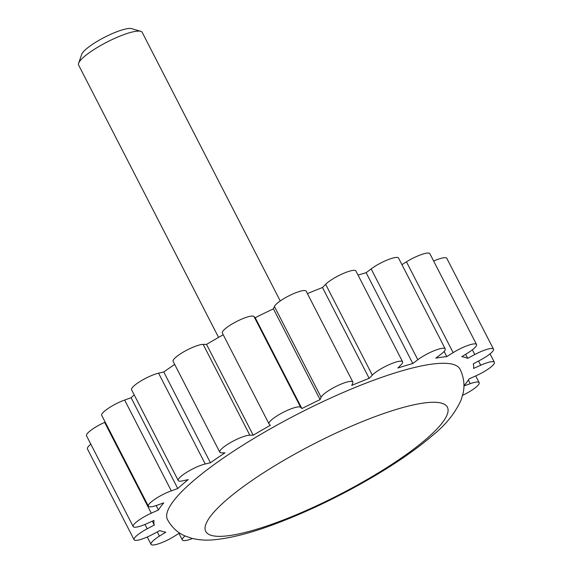 <?xml version="1.0" encoding="UTF-8"?>
<svg xmlns="http://www.w3.org/2000/svg" width="573" height="573" viewBox="0 0 573 573"><rect width="100%" height="100%" fill="white"/><g stroke="black" fill="none" stroke-linecap="round" stroke-linejoin="round"><path stroke-width="0.86" d="M334.26 396.43A164.48 34.38 152.8 0 0 167.495 519.611C171.771 527.296 177.544 532.711 184.821 535.862L191.833 538.334C198.996 540.017 206.165 540.518 213.328 539.823C230.597 538.291 251.354 532.947 275.599 523.786C308.919 511.195 342.167 495.101 375.344 475.49C398.658 461.616 417.932 448.093 433.174 434.936C445.937 424.622 455.256 412.947 461.143 399.89L463.206 392.741C464.861 385.006 463.815 377.177 460.069 369.248A164.48 34.38 152.8 0 0 334.26 396.43M179.6 532.99L174.436 536.221A17.878 3.739 -27.2 0 1 151.028 544.35A17.878 3.739 -27.2 0 1 159.423 536.135L165.776 532.167A178.776 37.367 -27.2 0 1 159.853 530.555L152.762 534.322A17.878 3.739 -27.2 0 1 134.089 539.73A17.878 3.739 -27.2 0 1 147.211 528.793L154.302 525.026A178.776 37.367 -27.2 0 1 153.979 520.427L146.853 523.629A17.878 3.739 -27.2 0 1 133.18 526.58A17.878 3.739 -27.2 0 1 151.308 513.193L158.435 509.991A178.776 37.367 -27.2 0 1 163.749 502.865L157.281 505.178A17.878 3.739 -27.2 0 1 148.393 506.195A17.878 3.739 -27.2 0 1 155.104 499.069A17.878 3.739 -27.2 0 1 171.306 490.86L177.773 488.54A178.776 37.367 -27.2 0 1 188.209 479.58L183.031 480.79A17.878 3.739 -27.2 0 1 178.239 480.554A17.878 3.739 -27.2 0 1 187.113 472.045A17.878 3.739 -27.2 0 1 205.249 463.98L210.427 462.769A178.776 37.367 -27.2 0 1 224.96 452.849L221.579 452.835A17.878 3.739 -27.2 0 1 219.796 452.183A17.878 3.739 -27.2 0 1 231.005 442.299A17.878 3.739 -27.2 0 1 249.821 435.194L253.202 435.208A178.776 37.367 -27.2 0 1 270.399 425.302L269.152 424.056A17.878 3.739 -27.2 0 1 269.002 423.855A17.878 3.739 -27.2 0 1 282.654 412.639A17.878 3.739 -27.2 0 1 300.646 407.303L301.899 408.549A178.776 37.367 -27.2 0 1 320.092 399.625L321.095 397.275A17.878 3.739 -27.2 0 1 337.189 385.865A17.878 3.739 -27.2 0 1 352.832 381.99A17.878 3.739 -27.2 0 1 352.767 383.05L351.765 385.4A178.776 37.367 -27.2 0 1 369.162 378.338L372.321 375.114A17.878 3.739 -27.2 0 1 389.454 364.507A17.878 3.739 -27.2 0 1 402.59 361.785A17.878 3.739 -27.2 0 1 401.064 364.808L397.913 368.031A178.776 37.367 -27.2 0 1 412.811 363.518L417.81 359.737A17.878 3.739 -27.2 0 1 434.506 350.576A17.878 3.739 -27.2 0 1 445.221 348.871A17.878 3.739 -27.2 0 1 440.823 354.358L435.824 358.139A178.776 37.367 -27.2 0 1 446.768 356.614L453.128 352.646A17.878 3.739 -27.2 0 1 476.535 344.509A17.878 3.739 -27.2 0 1 468.141 352.724L461.788 356.693A178.776 37.367 -27.2 0 1 467.711 358.311L474.795 354.537A17.878 3.739 -27.2 0 1 493.475 349.129A17.878 3.739 -27.2 0 1 480.353 360.066L473.262 363.841A178.776 37.367 -27.2 0 1 473.577 368.439L480.711 365.237A17.878 3.739 -27.2 0 1 494.384 362.279A17.878 3.739 -27.2 0 1 476.256 375.673L469.129 378.875A178.776 37.367 -27.2 0 1 463.922 385.865M192.507 538.505A17.878 3.739 -27.2 0 1 182.343 539.988A17.878 3.739 -27.2 0 1 184.979 535.934M463.922 385.958L470.283 383.681A17.878 3.739 -27.2 0 1 479.171 382.671A17.878 3.739 -27.2 0 1 462.612 395.334M133.18 526.58L86.509 435.774A17.878 3.739 -27.2 0 1 104.637 422.38L105.188 422.129M148.393 506.195L101.722 415.382A17.878 3.739 -27.2 0 1 108.433 408.255A17.878 3.739 -27.2 0 1 124.635 400.047L131.102 397.726A178.776 37.367 -27.2 0 1 134.24 394.933M178.239 480.554L131.568 389.747A17.878 3.739 -27.2 0 1 140.442 381.238A17.878 3.739 -27.2 0 1 158.578 373.173L163.756 371.963A178.776 37.367 -27.2 0 1 174.701 364.428M219.796 452.183L173.125 361.377A17.878 3.739 -27.2 0 1 184.334 351.493A17.878 3.739 -27.2 0 1 203.15 344.38L206.531 344.402A178.776 37.367 -27.2 0 1 223.219 334.775M269.002 423.855L222.331 333.042A17.878 3.739 -27.2 0 1 235.983 321.825A17.878 3.739 -27.2 0 1 253.982 316.497L255.229 317.736A178.776 37.367 -27.2 0 1 273.421 308.818L274.424 306.469A17.878 3.739 -27.2 0 1 290.518 295.052A17.878 3.739 -27.2 0 1 306.161 291.184L352.832 381.99M307.407 293.62A178.776 37.367 -27.2 0 1 322.492 287.524L325.65 284.301A17.878 3.739 -27.2 0 1 342.783 273.693A17.878 3.739 -27.2 0 1 355.919 270.979L402.59 361.785M358.032 275.083A178.776 37.367 -27.2 0 1 366.14 272.705L371.146 268.923A17.878 3.739 -27.2 0 1 387.835 259.762A17.878 3.739 -27.2 0 1 398.55 258.065L445.221 348.871M401.938 264.654L406.458 261.832A17.878 3.739 -27.2 0 1 429.865 253.703L476.535 344.509M433.639 261.052A17.878 3.739 -27.2 0 1 446.804 258.323L493.475 349.129M134.089 539.73L87.418 448.917A17.878 3.739 -27.2 0 1 90.842 444.197M280.247 300.961L142.219 32.382A35.755 7.47 152.8 0 0 140.757 31.343L131.668 28.65A28.743 6.009 152.8 0 0 110.861 34.237A28.743 6.009 152.8 0 0 81.724 54.32L78.623 63.274A35.755 7.47 152.8 0 0 78.616 65.071L218.578 337.404M140.757 31.343A35.755 7.47 152.8 0 0 114.865 38.291A35.755 7.47 152.8 0 0 78.623 63.274M467.711 358.311L465.641 354.286M446.768 356.614L444.111 351.442M412.811 363.518L366.14 272.705M369.162 378.338L322.492 287.524M320.092 399.625L273.421 308.818M301.899 408.549L255.229 317.736M253.202 435.208L206.531 344.402M210.427 462.769L163.756 371.963M177.773 488.54L131.102 397.726M158.435 509.991L156.164 505.565M154.302 525.026L152.318 521.172M343.485 429.657A135.873 28.399 152.8 0 0 213.872 535.956A135.873 28.399 152.8 0 0 422.344 442.32A135.873 28.399 152.8 0 0 343.485 429.657M480.711 365.237L478.548 361.026M474.795 354.537L472.374 349.817M453.128 352.646L406.458 261.832M417.81 359.737L371.146 268.923M372.321 375.114L325.65 284.301M321.095 397.275L274.424 306.469M300.646 407.303L253.982 316.497M249.821 435.194L203.15 344.38M205.249 463.98L158.578 373.173M171.306 490.86L124.635 400.047M151.308 513.193L104.637 422.38M147.211 528.793L144.976 524.438M159.423 536.135L157.26 531.93M470.283 383.681L468.385 379.999M490.051 353.856L494.384 362.279M147.254 537.001L151.028 544.35M178.955 533.399L182.343 539.988M475.705 375.924L479.171 382.671"/></g></svg>
